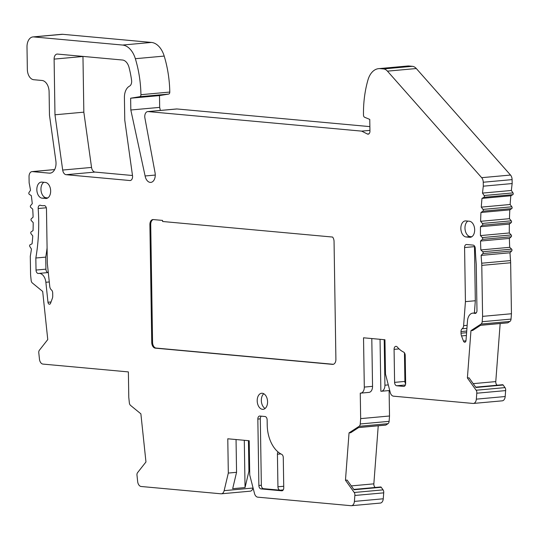 <?xml version="1.0" encoding="UTF-8"?>
<svg xmlns="http://www.w3.org/2000/svg" width="540" height="540" viewBox="0 0 540 540"><rect width="100%" height="100%" fill="white"/><g stroke="black" fill="none" stroke-linecap="round" stroke-linejoin="round"><path stroke-width="0.81" d="M473.384 403.448A5.38 3.436 84.8 0 0 476.334 399.148L476.78 393.214A2.902 1.856 84.8 0 0 476.152 390.238L467.39 377.973L470.968 330.635L481.059 324.061A3.227 2.059 84.8 0 0 482.186 321.712L482.591 316.366L481.788 265.383A21.519 13.743 84.8 0 0 481.687 263.216A247.469 158.072 -95.2 0 1 481.133 255.393L482.875 253.577A1.073 0.689 84.8 0 0 482.774 251.762L480.843 249.939A247.469 158.072 -95.2 0 1 480.539 241.036L482.348 239.389A1.073 0.689 84.8 0 0 482.321 237.58L480.452 235.595A247.469 158.072 -95.2 0 1 480.479 226.719L482.362 225.248A1.073 0.689 84.8 0 0 482.396 223.445L480.6 221.306A247.469 158.072 -95.2 0 1 480.958 212.49L482.902 211.194A1.073 0.689 84.8 0 0 483.01 209.412L481.282 207.124A247.469 158.072 -95.2 0 1 481.977 198.396L483.968 197.289A1.073 0.689 84.8 0 0 484.144 195.527L482.504 193.091A247.469 158.072 -95.2 0 1 483.307 186.185L483.246 182.237A5.38 3.436 84.8 0 0 481.667 177.674L387.45 71.152A10.76 6.872 84.8 0 0 383.522 68.931L380.322 68.641A21.519 13.743 84.8 0 0 378.709 68.641A21.519 13.743 84.8 0 0 367.949 79.988A86.076 54.986 84.8 0 0 363.481 115.061A2.153 1.377 84.8 0 0 364.608 117.261L369.765 119.414L369.947 131.146A3.227 2.059 -95.2 0 1 368.165 134.17A3.227 2.059 -95.2 0 1 367.382 134.008L361.665 131.126L148.129 111.584A5.38 3.436 84.8 0 0 147.731 111.584A5.38 3.436 84.8 0 0 144.902 118.024L155.054 172.733A8.066 5.157 -95.2 0 1 150.809 182.392A8.066 5.157 -95.2 0 1 145.105 175.972L130.822 109.998L130.639 98.213L139.813 96.701A2.153 1.377 84.8 0 0 140.933 94.689A86.076 54.986 84.8 0 0 135.344 58.705A21.519 13.743 84.8 0 0 122.587 45.05L33.743 36.923A10.76 6.872 84.8 0 0 32.94 36.923A10.76 6.872 84.8 0 0 27 47L27.351 69.505A9.686 6.183 84.8 0 0 33.723 79.718L42.019 80.474A10.76 6.872 84.8 0 1 49.099 91.82L49.464 115.108L55.87 161.014A10.76 6.872 -95.2 0 1 50.092 173.151A10.76 6.872 -95.2 0 1 49.282 173.151L32.407 171.612A5.38 3.436 84.8 0 0 32.009 171.612A5.38 3.436 84.8 0 0 29.039 176.648L29.133 182.824A129.114 82.472 -95.2 0 1 30.51 190.289L28.998 192.503A1.073 0.689 84.8 0 0 29.268 194.292L31.32 195.656A129.114 82.472 -95.2 0 1 32.258 203.675L30.591 205.612A1.073 0.689 84.8 0 0 30.74 207.421L32.711 209.101A129.114 82.472 -95.2 0 1 33.102 217.154L31.3 218.794A1.073 0.689 84.8 0 0 31.334 220.603L33.19 222.575A129.114 82.472 -95.2 0 1 33.048 230.58L31.124 231.903A1.073 0.689 84.8 0 0 31.03 233.692L32.764 235.94A129.114 82.472 -95.2 0 1 32.076 243.803L30.065 244.796A1.073 0.689 84.8 0 0 29.849 246.544L31.435 249.048A129.114 82.472 -95.2 0 1 30.287 256.277L30.584 275.002L31.158 280.435A3.227 2.059 84.8 0 0 32.359 282.994L42.68 291.438L47.763 339.566L39.366 350.257A2.902 1.856 84.8 0 0 38.826 353.133L39.461 359.168A5.38 3.436 84.8 0 0 42.957 364.088L128.378 371.912L128.783 397.4L129.35 402.833A3.227 2.059 84.8 0 0 130.559 405.398L140.879 413.836L145.962 461.963L137.558 472.662A2.902 1.856 84.8 0 0 137.025 475.531L137.66 481.565A5.38 3.436 84.8 0 0 141.156 486.493L220.968 493.796A5.38 3.436 84.8 0 0 221.373 493.796A5.38 3.436 84.8 0 0 224.141 490.658L228.319 473.067L227.779 438.784L249.203 440.741L249.743 475.031L254.482 493.432A5.38 3.436 84.8 0 0 257.756 497.165L351.054 505.703A5.38 3.436 84.8 0 0 351.459 505.703A5.38 3.436 84.8 0 0 354.402 501.404L354.854 495.47A2.902 1.856 84.8 0 0 354.22 492.487L345.465 480.222L349.043 432.884L359.127 426.317A3.227 2.059 84.8 0 0 360.254 423.968L360.659 418.621L360.261 393.134A6.453 4.124 -95.2 0 0 360.74 393.134A6.453 4.124 -95.2 0 0 364.304 387.086L363.528 337.797L384.952 339.755L385.493 374.045L390.231 392.445A5.38 3.436 84.8 0 0 393.512 396.178L472.986 403.448A5.38 3.436 84.8 0 0 473.384 403.448L502.24 400.829A5.38 3.436 84.8 0 0 505.19 396.529L505.636 390.596A2.902 1.856 84.8 0 0 505.008 387.612L503.152 385.02A1.073 0.689 84.8 0 0 502.619 384.716L475.713 387.16M66.15 174.697L129.87 180.529A4.327 2.761 -95.2 0 0 130.187 180.529A4.327 2.761 -95.2 0 0 132.509 175.649L124.767 120.143L124.416 97.645A12.913 8.249 84.8 0 1 129.532 86.137A5.38 3.436 -95.2 0 0 131.585 80.325A73.163 46.737 -95.2 0 0 129.04 67.446A10.76 6.872 -95.2 0 0 122.492 60.021L57.476 54.074A5.38 3.436 -95.2 0 0 57.078 54.074A5.38 3.436 -95.2 0 0 54.108 59.11L54.979 114.791L62.687 170.053A5.38 3.436 -95.2 0 0 66.15 174.697L95.006 172.078L132.489 175.507M403.596 352.08A3.227 2.059 84.8 0 1 405.209 355.34L405.648 383.38A3.227 2.059 84.8 0 1 403.866 386.404A3.227 2.059 84.8 0 1 403.63 386.404L396.718 385.769A3.227 2.059 84.8 0 1 394.598 382.367L394.079 349.373A3.227 2.059 84.8 0 1 395.861 346.343A3.227 2.059 84.8 0 1 397.312 347.051A28.904 18.461 84.8 0 0 403.596 352.08M45.866 282.272A9.686 6.183 84.8 0 0 38.846 273.409A9.686 6.183 84.8 0 0 38.711 273.422L38.434 273.456A3.227 2.059 84.8 0 1 38.394 273.463A3.227 2.059 84.8 0 1 36.025 270.061L35.836 258.012A137.72 87.973 84.8 0 0 38.178 208.514A3.227 2.059 84.8 0 1 39.947 205.214A3.227 2.059 84.8 0 1 40.547 205.294A15.599 9.963 84.8 0 0 43.43 205.679A15.599 9.963 84.8 0 0 43.99 205.605A3.227 2.059 84.8 0 1 44.105 205.585A3.227 2.059 84.8 0 1 46.474 208.994L47.324 263.372L49.761 286.457A4.306 2.747 84.8 0 0 51.422 289.919A3.227 2.059 84.8 0 1 52.691 292.964L52.738 295.839A5.38 3.436 84.8 0 1 52.312 298.478L50.551 303.257A2.153 1.377 84.8 0 1 49.532 304.223A2.153 1.377 84.8 0 1 47.972 302.252L45.866 282.272L49.288 281.961M474.39 313.301A9.686 6.183 84.8 0 0 472.797 313.126A9.686 6.183 84.8 0 0 467.492 320.861L466.007 340.511A2.153 1.377 84.8 0 1 464.825 342.232A2.153 1.377 84.8 0 1 463.455 341.05L461.531 335.927A5.38 3.436 84.8 0 1 461.025 333.207L461.005 331.567A3.227 2.059 84.8 0 1 462.132 328.779A4.306 2.747 84.8 0 0 463.617 325.654L465.433 301.637L464.582 247.543A3.227 2.059 84.8 0 1 466.364 244.512A3.227 2.059 84.8 0 1 466.607 244.512L473.141 245.113A3.227 2.059 84.8 0 1 475.261 248.387A256.075 163.573 84.8 0 0 476.246 264.222L476.975 310.419A3.227 2.059 84.8 0 1 475.193 313.443A3.227 2.059 84.8 0 1 474.66 313.382L475.909 313.16M257.202 400.822A8.066 5.157 -95.2 0 0 263.115 409.327A8.066 5.157 -95.2 0 0 267.57 401.767A8.066 5.157 -95.2 0 0 261.657 393.255A8.066 5.157 -95.2 0 0 257.202 400.822M45.596 198.497A8.066 5.157 -95.2 0 0 46.204 198.497A8.066 5.157 -95.2 0 0 50.639 190.465A8.066 5.157 -95.2 0 0 45.347 182.425L41.891 182.108A8.066 5.157 -95.2 0 0 41.283 182.108A8.066 5.157 -95.2 0 0 36.848 190.141A8.066 5.157 -95.2 0 0 42.14 198.18L46.798 198.382M469.361 221.231L465.905 220.914A8.066 5.157 -95.2 0 0 465.305 220.914A8.066 5.157 -95.2 0 0 460.863 228.947A8.066 5.157 -95.2 0 0 466.162 236.986L469.618 237.303A8.066 5.157 -95.2 0 0 470.219 237.303A8.066 5.157 -95.2 0 0 474.653 229.271A8.066 5.157 -95.2 0 0 469.361 221.231M261.002 488.902L281.732 490.799A3.227 2.059 84.8 0 0 281.975 490.799A3.227 2.059 84.8 0 0 283.75 487.775L283.277 457.589A3.227 2.059 84.8 0 0 281.664 454.329A28.904 18.461 -95.2 0 1 267.226 425.156L267.138 419.918A3.227 2.059 -95.2 0 0 265.019 416.515L259.855 416.043A3.227 2.059 -95.2 0 0 259.619 416.043A3.227 2.059 -95.2 0 0 257.837 419.067L258.876 485.494A3.227 2.059 -95.2 0 0 261.002 488.902L263.473 488.673L280.064 490.192A3.227 2.059 84.8 0 1 277.938 486.79L277.425 454.228A3.227 2.059 84.8 0 1 278.033 451.953M334.051 241.468A5.38 3.436 -95.2 0 0 332.6 237.053L162.594 221.495L162.581 220.421L153.266 219.571A5.38 3.436 -95.2 0 0 152.861 219.571A5.38 3.436 -95.2 0 0 149.897 224.613L151.747 342.475A5.38 3.436 -95.2 0 0 155.284 348.145L332.525 364.372A5.38 3.436 -95.2 0 0 332.93 364.372A5.38 3.436 -95.2 0 0 335.9 359.33L334.051 241.468M371.797 338.553L372.546 386.336A6.453 4.124 84.8 0 1 368.989 392.384L360.74 393.134M380.052 339.309L380.869 391.257A6.453 4.124 -95.2 0 0 381.355 391.257A6.453 4.124 -95.2 0 0 384.919 385.209L384.203 339.687M389.732 390.494A6.453 4.124 84.8 0 1 389.596 390.508L381.355 391.257M500.162 323.534L495.774 381.591A3.227 2.059 -95.2 0 0 497.212 385.209M378.709 68.641L407.565 66.015A21.519 13.743 84.8 0 1 409.178 66.015L412.378 66.312A10.76 6.872 84.8 0 1 416.3 68.533L510.523 175.054A5.38 3.436 84.8 0 1 512.096 179.618L512.163 183.56A247.469 158.072 -95.2 0 0 511.353 190.472L513 192.901A1.073 0.689 84.8 0 1 512.825 194.663L510.833 195.777A247.469 158.072 -95.2 0 0 510.138 204.498L511.859 206.793A1.073 0.689 84.8 0 1 511.758 208.575L509.814 209.864A247.469 158.072 -95.2 0 0 509.456 218.68L511.252 220.826A1.073 0.689 84.8 0 1 511.211 222.622L509.335 224.093A247.469 158.072 -95.2 0 0 509.308 232.97L511.178 234.961A1.073 0.689 84.8 0 1 511.205 236.763L509.396 238.417A247.469 158.072 -95.2 0 0 509.699 247.32L511.63 249.143A1.073 0.689 84.8 0 1 511.724 250.952L509.99 252.774A247.469 158.072 -95.2 0 0 510.543 260.597A21.519 13.743 84.8 0 1 510.644 262.764L511.448 313.747L511.043 319.093A3.227 2.059 84.8 0 1 509.915 321.442L507.863 322.778A1.073 0.689 84.8 0 1 507.647 322.853A1.073 0.689 84.8 0 1 507.425 322.819M147.731 111.584L176.587 108.965A5.38 3.436 84.8 0 1 176.985 108.965L369.873 126.617M32.94 36.923L61.796 34.297A10.76 6.872 84.8 0 1 62.599 34.297L151.443 42.431A21.519 13.743 84.8 0 1 164.201 56.079A86.076 54.986 84.8 0 1 169.79 92.063A2.153 1.377 84.8 0 1 168.662 94.082L159.489 95.594L159.678 107.379L160.34 110.437M253.044 487.85L252.997 488.032A5.38 3.436 84.8 0 1 250.229 491.177L221.373 493.796M353.781 489.416L380.687 486.972A1.073 0.689 84.8 0 1 381.226 487.276L383.076 489.868A2.902 1.856 84.8 0 1 383.704 492.851L383.258 498.785A5.38 3.436 84.8 0 1 380.308 503.077L351.459 505.703M378.236 425.79L373.849 483.847A3.227 2.059 -95.2 0 0 375.28 487.465M389.117 390.555L389.515 416.002L389.111 421.342A3.227 2.059 84.8 0 1 387.983 423.691L385.931 425.034A1.073 0.689 84.8 0 1 385.715 425.108A1.073 0.689 84.8 0 1 385.493 425.075M82.958 56.403A5.38 3.436 -95.2 0 0 82.964 56.491L83.835 112.165L91.544 167.427A5.38 3.436 -95.2 0 0 95.006 172.078M360.659 418.621L389.515 416.002M349.043 432.884L350.69 432.736L358.722 427.505L385.931 425.034M345.465 480.222L347.112 480.074L354.017 489.746L381.226 487.276M354.854 495.47L383.704 492.851M248.447 440.674L248.927 471.197L249.683 471.13M228.319 473.067L236.56 472.318L232.679 488.687L245.045 487.566L244.303 440.296M248.927 471.197L245.045 487.566M236.048 439.54L236.56 472.318M130.639 98.213L159.489 95.594M130.822 109.998L159.678 107.379M145.105 175.972L155.264 175.054M361.665 131.126L369.934 130.376M483.307 186.185L512.163 183.56M482.504 193.091L511.353 190.472M481.977 198.396L510.833 195.777M481.282 207.124L510.138 204.498M480.958 212.49L509.814 209.864M480.6 221.306L509.456 218.68M480.479 226.719L509.335 224.093M480.452 235.595L509.308 232.97M480.539 241.036L509.396 238.417M480.843 249.939L509.699 247.32M481.133 255.393L509.99 252.774M482.591 316.366L511.448 313.747M470.968 330.635L472.621 330.487L480.654 325.249L507.863 322.778M467.39 377.973L469.044 377.818L475.949 387.49L503.152 385.02M476.78 393.214L505.636 390.596M54.979 114.791L83.835 112.165M405.628 383.886A3.227 2.059 84.8 0 1 404.906 381.429L404.453 352.843M48.101 272.572A3.227 2.059 84.8 0 1 45.92 269.163L45.731 257.114A137.72 87.973 -95.2 0 0 47.081 247.968M35.836 258.012L45.731 257.114M465.433 301.637L475.322 300.74L474.478 246.638A3.227 2.059 84.8 0 1 474.505 246.011M474.397 312.977L475.322 300.74M263.776 393.748A8.066 5.157 -95.2 0 0 261.326 400.444A8.066 5.157 -95.2 0 0 265.113 408.47M43.834 182.284A8.066 5.157 -95.2 0 0 41.108 191.045A8.066 5.157 -95.2 0 0 46.265 197.802L47.777 197.944M467.849 221.09A8.066 5.157 -95.2 0 0 465.122 229.851A8.066 5.157 -95.2 0 0 470.279 236.608L471.791 236.75M261.279 416.171A3.227 2.059 -95.2 0 0 260.307 418.838L261.353 485.271A3.227 2.059 -95.2 0 0 263.473 488.673M153.279 219.571A5.38 3.436 -95.2 0 0 150.721 224.539L152.57 342.401A5.38 3.436 -95.2 0 0 156.107 348.07L333.342 364.291M372.546 386.336L364.304 387.086M388.294 384.905L384.919 385.209M360.254 423.968L389.111 421.342M359.127 426.317L387.983 423.691M351.27 485.899L373.849 483.847M354.22 492.487L383.076 489.868M354.402 501.404L383.258 498.785M224.141 490.658L252.997 488.032M32.407 171.612L54.635 169.587M49.282 173.151L50.882 173.009M33.743 36.923L62.599 34.297M122.587 45.05L151.443 42.431M135.344 58.705L164.201 56.079M140.933 94.689L169.79 92.063M139.813 96.701L168.662 94.082M148.129 111.584L176.985 108.965M367.382 134.008L368.901 133.873M380.322 68.641L409.178 66.015M383.522 68.931L412.378 66.312M387.45 71.152L416.3 68.533M481.667 177.674L510.523 175.054M483.246 182.237L512.096 179.618M484.144 195.527L513 192.901M483.968 197.289L512.825 194.663M483.01 209.412L511.859 206.793M482.902 211.194L511.758 208.575M482.396 223.445L511.252 220.826M482.362 225.248L511.211 222.622M482.321 237.58L511.178 234.961M482.348 239.389L511.205 236.763M482.774 251.762L511.63 249.143M482.875 253.577L511.724 250.952M481.687 263.216L510.543 260.597M481.788 265.383L510.644 262.764M482.186 321.712L511.043 319.093M481.059 324.061L509.915 321.442M473.202 383.643L495.774 381.591M476.152 390.238L505.008 387.612M476.334 399.148L505.19 396.529M129.87 180.529L130.511 180.468M62.687 170.053L91.544 167.427M54.108 59.11L82.964 56.491M403.63 386.404L404.109 386.357M396.718 385.769L405.392 384.98M394.598 382.367L404.906 381.429M394.079 349.373L399.08 348.914M47.972 302.252L51.023 301.975M38.988 273.402L48.296 272.551L38.846 273.409M36.025 270.061L45.92 269.163M38.178 208.514L46.305 207.779M464.582 247.543L474.478 246.638M474.66 313.382L475.706 313.288M463.455 341.05L465.966 340.821M461.531 335.927L466.385 335.488M461.025 333.207L466.601 332.701M461.005 331.567L466.722 331.047M462.132 328.779L466.925 328.34M463.617 325.654L467.154 325.33M42.14 198.18L46.265 197.802M469.618 237.303L470.813 237.195M466.162 236.986L470.279 236.608M258.876 485.494L261.353 485.271M257.837 419.067L260.307 418.838M277.425 454.228L280.861 453.911M277.938 486.79L283.73 486.263M281.732 490.799L282.211 490.752M280.064 490.192L283.237 489.908M149.897 224.613L150.721 224.539M151.747 342.475L152.57 342.401M155.284 348.145L156.107 348.07M332.525 364.372L333.329 364.298M358.621 427.572L385.715 425.108M32.009 171.612L54.655 169.553M480.553 325.316L507.647 322.853M43.43 205.679L44.388 205.591M472.797 313.126L476.273 312.809"/></g></svg>
